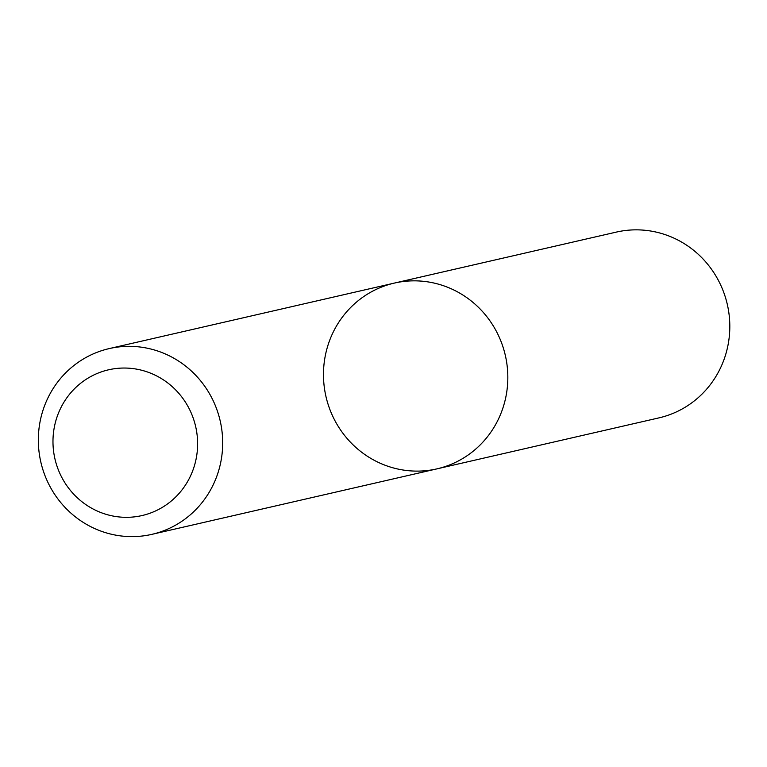 <?xml version="1.0" encoding="UTF-8"?>
<svg xmlns="http://www.w3.org/2000/svg" width="767" height="767" viewBox="0 0 767 767"><rect width="100%" height="100%" fill="white"/><g stroke="black" fill="none" stroke-linecap="round" stroke-linejoin="round"><path stroke-width="1.15" d="M394.315 283.1A95.3 92.011 77.1 0 1 505.328 355.38A95.3 92.011 77.1 0 1 436.989 468.858A95.3 92.011 77.1 0 1 329.935 409.616A95.3 92.011 77.1 0 1 369.867 292.697A95.3 92.011 77.1 0 1 394.315 283.1A95.3 92.011 77.1 0 1 505.328 355.38A95.3 92.011 77.1 0 1 436.989 468.858L658.978 417.871A95.3 92.011 77.1 0 0 727.308 304.384A95.3 92.011 77.1 0 0 616.304 232.104L109.173 348.602A95.3 92.011 77.1 0 1 220.187 420.882A95.3 92.011 77.1 0 1 151.847 534.359A95.3 92.011 77.1 0 1 44.793 475.118A95.3 92.011 77.1 0 1 84.725 358.199A95.3 92.011 77.1 0 1 109.173 348.602M89.375 377.335A74.773 72.194 77.1 0 1 197.618 444.103A74.773 72.194 77.1 0 1 88.895 506.603A74.773 72.194 77.1 0 1 89.375 377.335M151.847 534.359L436.989 468.858"/></g></svg>
